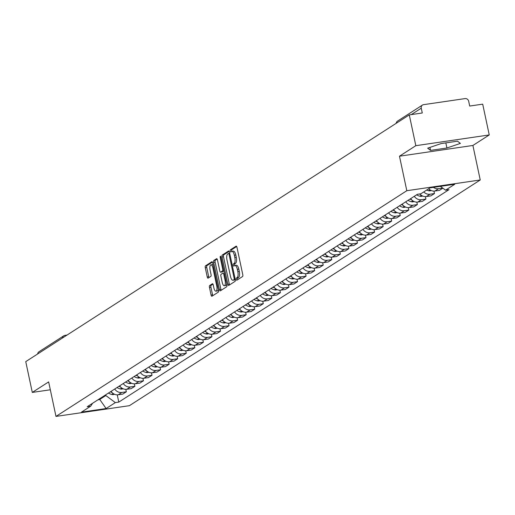 <?xml version="1.0" encoding="UTF-8"?>
<svg xmlns="http://www.w3.org/2000/svg" width="515" height="515" viewBox="0 0 515 515"><rect width="100%" height="100%" fill="white"/><g stroke="black" fill="none" stroke-linecap="round" stroke-linejoin="round"><path stroke-width="0.77" d="M236.237 279.388A1.101 0.412 -98.3 0 0 236.778 280.237A1.101 0.412 -98.3 0 0 236.842 280.212L242.565 276.529A1.571 0.592 -98.3 0 0 242.777 274.662L236.971 247.322A1.571 0.592 -98.3 0 0 236.205 246.112A1.571 0.592 -98.3 0 0 236.108 246.151L230.385 249.827A1.101 0.412 -98.3 0 0 230.231 251.133A1.101 0.412 -98.3 0 0 230.772 251.983A1.101 0.412 -98.3 0 0 230.836 251.957L231.576 251.481A5.034 1.893 -98.3 0 1 231.879 251.365A5.034 1.893 -98.3 0 1 234.331 255.234L234.821 257.513A5.034 1.893 -98.3 0 1 234.125 263.48L233.385 263.957A1.101 0.412 -98.3 0 0 233.237 265.264A1.101 0.412 -98.3 0 0 233.771 266.107A1.101 0.412 -98.3 0 0 233.836 266.081L234.583 265.605A5.034 1.893 -98.3 0 1 234.885 265.489A5.034 1.893 -98.3 0 1 237.338 269.358L237.821 271.637A5.034 1.893 -98.3 0 1 237.132 277.604L236.391 278.081A1.101 0.412 -98.3 0 0 236.237 279.388M234.885 265.489L236.353 265.276A5.034 1.893 -98.3 0 1 238.805 269.145L239.288 271.424A5.034 1.893 -98.3 0 1 238.6 277.392L237.859 277.868A1.101 0.412 -98.3 0 0 237.705 279.175A1.101 0.412 -98.3 0 0 237.827 279.574M236.681 246.505L231.853 249.614A1.101 0.412 -98.3 0 0 231.699 250.921A1.101 0.412 -98.3 0 0 231.84 251.372M231.879 251.365L233.353 251.146A5.034 1.893 -98.3 0 1 235.799 255.015L236.288 257.294A5.034 1.893 -98.3 0 1 235.593 263.268L234.853 263.744A1.101 0.412 -98.3 0 0 234.705 265.045A1.101 0.412 -98.3 0 0 234.846 265.495M209.669 285.516A1.571 0.592 -98.3 0 0 209.457 287.383L211.086 295.05A1.571 0.592 -98.3 0 0 211.852 296.26A1.571 0.592 -98.3 0 0 211.948 296.228L218.302 292.134A1.571 0.592 -98.3 0 0 218.515 290.273L212.708 262.927A1.571 0.592 -98.3 0 0 211.942 261.723A1.571 0.592 -98.3 0 0 211.845 261.755L205.491 265.843A1.571 0.592 -98.3 0 0 205.273 267.71L207.242 276.98A1.571 0.592 -98.3 0 0 208.009 278.184A1.571 0.592 -98.3 0 0 208.105 278.151L210.822 276.401A1.571 0.592 -98.3 0 0 211.041 274.534L210.062 269.937A4.204 1.584 -98.3 0 1 210.893 264.852A4.204 1.584 -98.3 0 1 212.946 268.083L216.77 286.082A4.204 1.584 -98.3 0 1 215.94 291.175A4.204 1.584 -98.3 0 1 213.886 287.937L213.249 284.937A1.571 0.592 -98.3 0 0 212.483 283.733A1.571 0.592 -98.3 0 0 212.392 283.765L209.669 285.516L211.137 285.304A1.571 0.592 -98.3 0 0 210.925 287.17L212.553 294.838A1.571 0.592 -98.3 0 0 212.837 295.649M399.479 156.2L472.899 145.462L489.25 134.943L415.83 145.681L399.479 156.2L406.811 190.711L55.98 416.41L48.648 381.905L32.297 392.424L25.75 361.627L409.283 114.89L422.281 112.985L421.257 108.189L411.305 114.594M415.83 145.681L409.283 114.89M227.836 284.28A1.571 0.592 -98.3 0 0 228.602 285.484A1.571 0.592 -98.3 0 0 228.699 285.452L235.052 281.364A1.571 0.592 -98.3 0 0 235.265 279.497L229.452 252.157A1.571 0.592 -98.3 0 0 228.686 250.947A1.571 0.592 -98.3 0 0 228.596 250.979L222.235 255.073A1.571 0.592 -98.3 0 0 222.023 256.934L227.836 284.28L229.304 284.061A1.571 0.592 -98.3 0 0 229.587 284.879M226.677 286.752L220.323 290.84A1.571 0.592 -98.3 0 1 220.227 290.872A1.571 0.592 -98.3 0 1 219.461 289.668L213.648 262.322A1.571 0.592 -98.3 0 1 213.86 260.455L216.583 258.71A1.571 0.592 -98.3 0 1 216.68 258.672A1.571 0.592 -98.3 0 1 217.446 259.882L219.802 270.967A1.571 0.592 -98.3 0 0 220.568 272.178A1.571 0.592 -98.3 0 0 220.665 272.139L222.467 270.98A1.571 0.592 -98.3 0 0 222.686 269.113L220.227 257.571A1.101 0.412 -98.3 0 1 220.446 256.238A1.101 0.412 -98.3 0 1 220.98 257.088L226.89 284.885A1.571 0.592 -98.3 0 1 226.677 286.752M489.25 134.943L482.703 104.152L469.706 106.051L468.689 101.255A3.206 2.923 57.2 0 0 465.097 98.59L423.536 104.667A3.206 2.923 57.2 0 0 421.257 108.189M472.899 145.462L480.238 179.973L129.4 405.678L55.98 416.41M32.297 392.424L50.322 389.784M37.666 353.96A3.206 2.923 -122.8 0 1 38.928 351.803L63.783 335.812A3.206 2.923 57.2 0 0 62.521 337.969M428.699 188.748A7.371 6.727 57.2 0 0 434.937 191.033L438.555 188.702A7.371 6.727 -122.8 0 1 433.405 187.37M438.555 188.702L442.739 188.091M434.937 191.033L439.417 190.383L442.842 188.175M433.952 191.104L434.473 193.556L429.999 194.213A7.371 6.727 -122.8 0 1 423.761 191.928M419.847 193.93A7.371 6.727 57.2 0 0 426.375 196.543L430.855 195.887L434.473 193.556M425.396 196.608L425.918 199.06L421.437 199.717A7.371 6.727 -122.8 0 1 414.305 196.292M410.68 198.623A7.371 6.727 57.2 0 0 417.82 202.047L422.294 201.391L425.918 199.06M416.835 202.118L417.356 204.571L412.882 205.228A7.371 6.727 -122.8 0 1 405.743 201.803M402.118 204.133A7.371 6.727 57.2 0 0 409.258 207.551L413.738 206.901L417.356 204.571M408.279 207.622L408.801 210.075L404.32 210.732A7.371 6.727 -122.8 0 1 397.181 207.307M393.563 209.637A7.371 6.727 57.2 0 0 400.696 213.062L405.176 212.405L408.801 210.075M399.717 213.126L400.239 215.585L395.758 216.236A7.371 6.727 -122.8 0 1 388.625 212.817M385.001 215.148A7.371 6.727 57.2 0 0 392.14 218.566L396.614 217.916L400.239 215.585M391.155 218.637L391.677 221.09L387.203 221.746A7.371 6.727 -122.8 0 1 380.064 218.321M376.439 220.652A7.371 6.727 57.2 0 0 383.578 224.077L388.059 223.42L391.677 221.09M382.6 224.141L383.121 226.594L378.641 227.25A7.371 6.727 -122.8 0 1 371.502 223.825M367.884 226.156A7.371 6.727 57.2 0 0 375.017 229.581L379.497 228.924L383.121 226.594M374.038 229.651L374.56 232.104L370.079 232.761A7.371 6.727 -122.8 0 1 362.946 229.336M359.322 231.666A7.371 6.727 57.2 0 0 366.461 235.085L370.942 234.434L374.56 232.104M365.476 235.155L365.998 237.608L361.524 238.265A7.371 6.727 -122.8 0 1 354.384 234.84M350.767 237.17A7.371 6.727 57.2 0 0 357.899 240.595L362.38 239.939L365.998 237.608M356.921 240.66L357.442 243.119L352.962 243.769A7.371 6.727 -122.8 0 1 345.823 240.351M342.205 242.681A7.371 6.727 57.2 0 0 349.344 246.099L353.818 245.449L357.442 243.119M348.359 246.17L348.88 248.623L344.4 249.279A7.371 6.727 -122.8 0 1 337.267 245.855M333.643 248.185A7.371 6.727 57.2 0 0 340.782 251.61L345.262 250.953L348.88 248.623M339.797 251.674L340.325 254.127L335.844 254.783A7.371 6.727 -122.8 0 1 328.705 251.359M325.087 253.689A7.371 6.727 57.2 0 0 332.22 257.114L336.701 256.457L340.325 254.127M331.242 257.185L331.763 259.637L327.283 260.294A7.371 6.727 -122.8 0 1 320.15 256.869M316.525 259.2A7.371 6.727 57.2 0 0 323.665 262.618L328.139 261.968L331.763 259.637M322.68 262.689L323.201 265.141L318.727 265.798A7.371 6.727 -122.8 0 1 311.588 262.373M307.964 264.704A7.371 6.727 57.2 0 0 315.103 268.128L319.583 267.472L323.201 265.141M314.124 268.193L314.646 270.652L310.165 271.302A7.371 6.727 -122.8 0 1 303.026 267.884M299.408 270.214A7.371 6.727 57.2 0 0 306.541 273.632L311.021 272.982L314.646 270.652M305.562 273.703L306.084 276.156L301.603 276.812A7.371 6.727 -122.8 0 1 294.471 273.388M290.846 275.718A7.371 6.727 57.2 0 0 297.985 279.143L302.459 278.486L306.084 276.156M297.001 279.207L297.522 281.66L293.048 282.317A7.371 6.727 -122.8 0 1 285.909 278.892M282.284 281.222A7.371 6.727 57.2 0 0 289.424 284.647L293.904 283.99L297.522 281.66M288.445 284.718L288.966 287.17L284.486 287.827A7.371 6.727 -122.8 0 1 277.347 284.402M273.729 286.733A7.371 6.727 57.2 0 0 280.862 290.151L285.342 289.501L288.966 287.17M279.883 290.222L280.405 292.675L275.924 293.331A7.371 6.727 -122.8 0 1 268.791 289.906M265.167 292.237A7.371 6.727 57.2 0 0 272.306 295.661L276.787 295.005L280.405 292.675M271.321 295.726L271.843 298.185L267.369 298.835A7.371 6.727 -122.8 0 1 260.23 295.417M256.612 297.747A7.371 6.727 57.2 0 0 263.744 301.166L268.225 300.515L271.843 298.185M262.766 301.236L263.287 303.689L258.807 304.346A7.371 6.727 -122.8 0 1 251.668 300.921M248.05 303.251A7.371 6.727 57.2 0 0 255.189 306.676L259.663 306.019L263.287 303.689M254.204 306.74L254.725 309.193L250.245 309.85A7.371 6.727 -122.8 0 1 243.112 306.425M239.488 308.755A7.371 6.727 57.2 0 0 246.627 312.18L251.108 311.524L254.725 309.193M245.642 312.251L246.17 314.704L241.69 315.36A7.371 6.727 -122.8 0 1 234.55 311.936M230.932 314.266A7.371 6.727 57.2 0 0 238.065 317.684L242.546 317.034L246.17 314.704M237.087 317.755L237.608 320.208L233.128 320.864A7.371 6.727 -122.8 0 1 225.995 317.44M222.371 319.77A7.371 6.727 57.2 0 0 229.51 323.195L233.984 322.538L237.608 320.208M228.525 323.259L229.046 325.718L224.572 326.368A7.371 6.727 -122.8 0 1 217.433 322.95M213.809 325.28A7.371 6.727 57.2 0 0 220.948 328.699L225.428 328.049L229.046 325.718M219.969 328.77L220.491 331.222L216.01 331.879A7.371 6.727 -122.8 0 1 208.871 328.454M205.253 330.785A7.371 6.727 57.2 0 0 212.386 334.209L216.867 333.553L220.491 331.222M211.407 334.274L211.929 336.726L207.448 337.383A7.371 6.727 -122.8 0 1 200.316 333.958M196.691 336.289A7.371 6.727 57.2 0 0 203.831 339.713L208.305 339.057L211.929 336.726M202.846 339.784L203.367 342.237L198.893 342.893A7.371 6.727 -122.8 0 1 191.754 339.469M188.13 341.799A7.371 6.727 57.2 0 0 195.269 345.217L199.749 344.567L203.367 342.237M194.29 345.288L194.812 347.741L190.331 348.398A7.371 6.727 -122.8 0 1 183.192 344.973M179.574 347.303A7.371 6.727 57.2 0 0 186.707 350.728L191.187 350.071L194.812 347.741M185.728 350.792L186.25 353.251L181.769 353.902A7.371 6.727 -122.8 0 1 174.636 350.483M171.012 352.814A7.371 6.727 57.2 0 0 178.151 356.232L182.632 355.582L186.25 353.251M177.166 356.303L177.688 358.755L173.214 359.412A7.371 6.727 -122.8 0 1 166.075 355.987M162.457 358.318A7.371 6.727 57.2 0 0 169.59 361.742L174.07 361.086L177.688 358.755M168.611 361.807L169.132 364.26L164.652 364.916A7.371 6.727 -122.8 0 1 157.513 361.491M153.895 363.822A7.371 6.727 57.2 0 0 161.034 367.247L165.508 366.59L169.132 364.26M160.049 367.317L160.571 369.77L156.09 370.427A7.371 6.727 -122.8 0 1 148.957 367.002M145.333 369.332A7.371 6.727 57.2 0 0 152.472 372.751L156.953 372.1L160.571 369.77M151.487 372.821L152.015 375.274L147.535 375.931A7.371 6.727 -122.8 0 1 140.395 372.506M136.778 374.836A7.371 6.727 57.2 0 0 143.91 378.261L148.391 377.604L152.015 375.274M142.932 378.325L143.453 380.785L138.973 381.435A7.371 6.727 -122.8 0 1 131.84 378.016M128.216 380.347A7.371 6.727 57.2 0 0 135.355 383.765L139.829 383.115L143.453 380.785M134.37 383.836L134.891 386.289L130.417 386.945A7.371 6.727 -122.8 0 1 123.278 383.521M119.654 385.851A7.371 6.727 57.2 0 0 126.793 389.276L131.274 388.619L134.891 386.289M125.815 389.34L126.336 391.793L121.855 392.449A7.371 6.727 -122.8 0 1 114.716 389.025M111.098 391.355A7.371 6.727 57.2 0 0 118.231 394.78L122.712 394.123L126.336 391.793M97.927 399.833L99.504 399.601L105.82 395.539L115.341 402.601L106.122 408.537L81.454 412.142L90.672 406.213L87.222 406.715L417.42 194.29L420.871 193.782L430.089 187.853L454.764 184.248L445.546 190.177L440.383 186.346M115.341 402.601L118.791 402.099L448.996 189.668L445.546 190.177M406.811 190.711L480.238 179.973M446.923 147.998L460.397 143.395L457.513 141.181L441.149 143.576L427.675 148.178L430.559 150.386L446.923 147.998L445.835 142.887M99.363 398.906L106.122 408.537M105.82 395.539L105.672 394.851M117.253 394.851L118.791 402.099M90.672 406.213L92.571 403.277M429.928 147.406L430.559 150.386M229.169 251.339L223.71 254.854A1.571 0.592 -98.3 0 0 223.491 256.721L229.304 284.061M234.003 279.613A1.101 0.412 -98.3 0 0 234.158 278.312L229.053 254.307A1.101 0.412 -98.3 0 0 228.518 253.464A1.101 0.412 -98.3 0 0 228.454 253.489L227.675 253.992A5.034 1.893 -98.3 0 0 226.98 259.959L230.469 276.368A5.034 1.893 -98.3 0 0 232.922 280.237A5.034 1.893 -98.3 0 0 233.224 280.121L235.252 279.433M234.061 279.993A5.034 1.893 -98.3 0 0 234.389 280.018A5.034 1.893 -98.3 0 0 234.692 279.903L233.224 280.121M235.271 279.529L234.692 279.903M217.156 259.064L215.334 260.242A1.571 0.592 -98.3 0 0 215.116 262.109L220.929 289.449A1.571 0.592 -98.3 0 0 221.212 290.26M221.933 271.959A1.571 0.592 -98.3 0 0 222.036 271.965A1.571 0.592 -98.3 0 0 222.132 271.926L223.896 270.793M222.248 282.478A4.204 1.584 -98.3 0 0 224.295 285.709A4.204 1.584 -98.3 0 0 225.126 280.624L223.78 274.283A1.571 0.592 -98.3 0 0 223.014 273.072A1.571 0.592 -98.3 0 0 222.918 273.105L221.115 274.27A1.571 0.592 -98.3 0 0 220.896 276.137L222.248 282.478M224.295 285.709L225.763 285.497A4.204 1.584 -98.3 0 0 226.709 284.035M212.965 284.126L211.137 285.304M215.94 291.175L217.407 290.962A4.204 1.584 -98.3 0 0 218.354 289.494M213.146 264.987A4.204 1.584 -98.3 0 0 212.36 264.639L210.893 264.852M212.418 262.116L206.959 265.631A1.571 0.592 -98.3 0 0 206.74 267.497L208.71 276.761A1.571 0.592 -98.3 0 0 208.993 277.579M426.626 190.08A12.173 11.118 57.2 0 0 428.474 190.705L428.692 190.756A4.043 3.695 57.2 0 0 431.171 190.492M416.584 194.831A12.173 11.118 57.2 0 0 419.918 196.215L420.131 196.267A4.043 3.695 57.2 0 0 422.609 196.003M419.416 193.994A12.173 11.118 57.2 0 0 420.266 194.387M408.022 200.335A12.173 11.118 57.2 0 0 411.356 201.719L411.569 201.771A4.043 3.695 57.2 0 0 414.047 201.507M410.024 199.048A12.173 11.118 57.2 0 0 411.704 199.891M399.46 205.839A12.173 11.118 57.2 0 0 402.801 207.223L403.013 207.281A4.043 3.695 57.2 0 0 405.492 207.017M401.468 204.552A12.173 11.118 57.2 0 0 403.148 205.395M390.904 211.35A12.173 11.118 57.2 0 0 394.239 212.734L394.451 212.785A4.043 3.695 57.2 0 0 396.93 212.521M392.906 210.062A12.173 11.118 57.2 0 0 394.587 210.905M382.342 216.854A12.173 11.118 57.2 0 0 385.677 218.238L385.89 218.289A4.043 3.695 57.2 0 0 388.368 218.025M384.344 215.566A12.173 11.118 57.2 0 0 386.025 216.409M373.787 222.364A12.173 11.118 57.2 0 0 377.122 223.748L377.334 223.8A4.043 3.695 57.2 0 0 379.812 223.536M375.789 221.07A12.173 11.118 57.2 0 0 377.469 221.92M365.225 227.868A12.173 11.118 57.2 0 0 368.56 229.252L368.772 229.304A4.043 3.695 57.2 0 0 371.251 229.04M367.227 226.581A12.173 11.118 57.2 0 0 368.907 227.424M356.663 233.372A12.173 11.118 57.2 0 0 359.998 234.756L360.217 234.814A4.043 3.695 57.2 0 0 362.689 234.55M358.665 232.085A12.173 11.118 57.2 0 0 360.352 232.928M348.108 238.883A12.173 11.118 57.2 0 0 351.442 240.267L351.655 240.318A4.043 3.695 57.2 0 0 354.133 240.054M350.11 237.595A12.173 11.118 57.2 0 0 351.79 238.439M339.546 244.387A12.173 11.118 57.2 0 0 342.881 245.771L343.093 245.822A4.043 3.695 57.2 0 0 345.571 245.558M341.548 243.099A12.173 11.118 57.2 0 0 343.228 243.943M330.984 249.897A12.173 11.118 57.2 0 0 334.319 251.281L334.538 251.333A4.043 3.695 57.2 0 0 337.016 251.069M332.986 248.603A12.173 11.118 57.2 0 0 334.673 249.453M322.429 255.401A12.173 11.118 57.2 0 0 325.763 256.785L325.976 256.837A4.043 3.695 57.2 0 0 328.454 256.573M324.431 254.114A12.173 11.118 57.2 0 0 326.111 254.957M313.867 260.905A12.173 11.118 57.2 0 0 317.201 262.29L317.414 262.347A4.043 3.695 57.2 0 0 319.892 262.084M315.869 259.618A12.173 11.118 57.2 0 0 317.549 260.461M305.305 266.416A12.173 11.118 57.2 0 0 308.646 267.8L308.858 267.851A4.043 3.695 57.2 0 0 311.337 267.588M307.313 265.128A12.173 11.118 57.2 0 0 308.994 265.972M296.749 271.92A12.173 11.118 57.2 0 0 300.084 273.304L300.297 273.356A4.043 3.695 57.2 0 0 302.775 273.092M298.752 270.632A12.173 11.118 57.2 0 0 300.432 271.476M288.188 277.43A12.173 11.118 57.2 0 0 291.522 278.815L291.735 278.866A4.043 3.695 57.2 0 0 294.213 278.602M290.19 276.137A12.173 11.118 57.2 0 0 291.87 276.986M279.632 282.935A12.173 11.118 57.2 0 0 282.967 284.319L283.179 284.37A4.043 3.695 57.2 0 0 285.658 284.106M281.634 281.647A12.173 11.118 57.2 0 0 283.314 282.49M271.07 288.439A12.173 11.118 57.2 0 0 274.405 289.823L274.617 289.881A4.043 3.695 57.2 0 0 277.096 289.617M273.072 287.151A12.173 11.118 57.2 0 0 274.753 287.994M262.508 293.949A12.173 11.118 57.2 0 0 265.843 295.333L266.062 295.385A4.043 3.695 57.2 0 0 268.534 295.121M264.51 292.662A12.173 11.118 57.2 0 0 266.197 293.505M253.953 299.453A12.173 11.118 57.2 0 0 257.288 300.837L257.5 300.889A4.043 3.695 57.2 0 0 259.978 300.625M255.955 298.166A12.173 11.118 57.2 0 0 257.635 299.009M245.391 304.964A12.173 11.118 57.2 0 0 248.726 306.348L248.938 306.399A4.043 3.695 57.2 0 0 251.417 306.135M247.393 303.67A12.173 11.118 57.2 0 0 249.073 304.52M236.829 310.468A12.173 11.118 57.2 0 0 240.164 311.852L240.383 311.903A4.043 3.695 57.2 0 0 242.861 311.639M238.831 309.18A12.173 11.118 57.2 0 0 240.518 310.024M228.274 315.972A12.173 11.118 57.2 0 0 231.608 317.356L231.821 317.414A4.043 3.695 57.2 0 0 234.299 317.15M230.276 314.684A12.173 11.118 57.2 0 0 231.956 315.528M219.712 321.482A12.173 11.118 57.2 0 0 223.047 322.866L223.259 322.918A4.043 3.695 57.2 0 0 225.737 322.654M221.714 320.195A12.173 11.118 57.2 0 0 223.394 321.038M211.15 326.986A12.173 11.118 57.2 0 0 214.491 328.37L214.703 328.422A4.043 3.695 57.2 0 0 217.182 328.158M213.159 325.699A12.173 11.118 57.2 0 0 214.839 326.542M202.595 332.497A12.173 11.118 57.2 0 0 205.929 333.881L206.142 333.932A4.043 3.695 57.2 0 0 208.62 333.669M204.597 331.203A12.173 11.118 57.2 0 0 206.277 332.053M194.033 338.001A12.173 11.118 57.2 0 0 197.367 339.385L197.58 339.437A4.043 3.695 57.2 0 0 200.058 339.173M196.035 336.713A12.173 11.118 57.2 0 0 197.715 337.557M185.477 343.505A12.173 11.118 57.2 0 0 188.812 344.889L189.024 344.947A4.043 3.695 57.2 0 0 191.503 344.683M187.479 342.218A12.173 11.118 57.2 0 0 189.16 343.061M176.915 349.016A12.173 11.118 57.2 0 0 180.25 350.4L180.462 350.451A4.043 3.695 57.2 0 0 182.941 350.187M178.917 347.728A12.173 11.118 57.2 0 0 180.598 348.571M168.353 354.52A12.173 11.118 57.2 0 0 171.688 355.904L171.907 355.955A4.043 3.695 57.2 0 0 174.379 355.691M170.356 353.232A12.173 11.118 57.2 0 0 172.042 354.075M159.798 360.03A12.173 11.118 57.2 0 0 163.133 361.414L163.345 361.466A4.043 3.695 57.2 0 0 165.824 361.202M161.8 358.736A12.173 11.118 57.2 0 0 163.48 359.586M151.236 365.534A12.173 11.118 57.2 0 0 154.571 366.918L154.783 366.97A4.043 3.695 57.2 0 0 157.262 366.706M153.238 364.247A12.173 11.118 57.2 0 0 154.918 365.09M142.674 371.038A12.173 11.118 57.2 0 0 146.009 372.422L146.228 372.48A4.043 3.695 57.2 0 0 148.706 372.216M144.676 369.751A12.173 11.118 57.2 0 0 146.363 370.594M134.119 376.549A12.173 11.118 57.2 0 0 137.454 377.933L137.666 377.984A4.043 3.695 57.2 0 0 140.144 377.72M136.121 375.261A12.173 11.118 57.2 0 0 137.801 376.105M125.557 382.053A12.173 11.118 57.2 0 0 128.892 383.437L129.104 383.488A4.043 3.695 57.2 0 0 131.583 383.224M127.559 380.765A12.173 11.118 57.2 0 0 129.239 381.609M116.995 387.563A12.173 11.118 57.2 0 0 120.336 388.947L120.549 388.999A4.043 3.695 57.2 0 0 123.027 388.735M119.004 386.269A12.173 11.118 57.2 0 0 120.684 387.119M108.44 393.067A12.173 11.118 57.2 0 0 111.774 394.451L111.987 394.503A4.043 3.695 57.2 0 0 114.465 394.239M110.442 391.78A12.173 11.118 57.2 0 0 112.122 392.623M126.793 389.276L130.417 386.945M135.355 383.765L138.973 381.435M143.91 378.261L147.535 375.931M152.472 372.751L156.09 370.427M161.034 367.247L164.652 364.916M169.59 361.742L173.214 359.412M178.151 356.232L181.769 353.902M186.707 350.728L190.331 348.398M195.269 345.217L198.893 342.893M203.831 339.713L207.448 337.383M212.386 334.209L216.01 331.879M220.948 328.699L224.572 326.368M229.51 323.195L233.128 320.864M238.065 317.684L241.69 315.36M246.627 312.18L250.245 309.85M255.189 306.676L258.807 304.346M263.744 301.166L267.369 298.835M272.306 295.661L275.924 293.331M280.862 290.151L284.486 287.827M289.424 284.647L293.048 282.317M297.985 279.143L301.603 276.812M306.541 273.632L310.165 271.302M315.103 268.128L318.727 265.798M323.665 262.618L327.283 260.294M332.22 257.114L335.844 254.783M340.782 251.61L344.4 249.279M349.344 246.099L352.962 243.769M357.899 240.595L361.524 238.265M366.461 235.085L370.079 232.761M375.017 229.581L378.641 227.25M383.578 224.077L387.203 221.746M392.14 218.566L395.758 216.236M400.696 213.062L404.32 210.732M409.258 207.551L412.882 205.228M417.82 202.047L421.437 199.717M426.375 196.543L429.999 194.213M118.231 394.78L121.855 392.449M67.072 335.046L65.057 335.342A3.206 1.204 81.7 0 0 64.858 335.413A3.206 2.923 57.2 0 0 63.783 335.812A3.206 3.206 0 0 1 65.057 335.342A3.206 1.204 81.7 0 1 65.843 335.838M396.164 123.33A3.206 3.206 0 0 1 397.606 121.057A3.206 2.923 57.2 0 0 396.344 123.214M238.6 277.392L237.132 277.604M239.288 271.424L237.821 271.637M238.805 269.145L237.338 269.358M234.853 263.744L233.385 263.957M235.593 263.268L234.125 263.48M236.288 257.294L234.821 257.513M235.799 255.015L234.331 255.234M231.853 249.614L230.385 249.827M237.859 277.868L236.391 278.081M223.491 256.721L222.023 256.934M223.71 254.854L222.235 255.073M234.988 278.19L234.158 278.312M229.89 254.191L229.053 254.307M229.703 253.309L228.589 253.47M220.929 289.449L219.461 289.668M215.116 262.109L213.648 262.322M215.334 260.242L213.86 260.455M222.132 271.926L220.665 272.139M223.89 270.774L222.467 270.98M223.516 268.991L222.686 269.113M221.057 257.449L220.227 257.571M225.963 280.501L225.126 280.624M224.611 274.16L223.78 274.283M217.6 285.967L216.77 286.082M213.776 267.961L212.946 268.083M208.71 276.761L207.242 276.98M206.74 267.497L205.273 267.71M206.959 265.631L205.491 265.843M212.553 294.838L211.086 295.05M210.925 287.17L209.457 287.383M428.692 190.756L430.051 189.881M428.474 190.705L429.909 189.784M420.131 196.267L421.489 195.391M419.918 196.215L421.347 195.294M411.569 201.771L412.933 200.895M411.356 201.719L412.785 200.799M403.013 207.281L404.372 206.406M402.801 207.223L404.23 206.303M394.451 212.785L395.81 211.91M394.239 212.734L395.668 211.813M385.89 218.289L387.254 217.414M385.677 218.238L387.113 217.317M377.334 223.8L378.692 222.924M377.122 223.748L378.551 222.828M368.772 229.304L370.137 228.428M368.56 229.252L369.989 228.332M360.217 234.814L361.575 233.939M359.998 234.756L361.433 233.836M351.655 240.318L353.013 239.443M351.442 240.267L352.872 239.346M343.093 245.822L344.458 244.947M342.881 245.771L344.31 244.85M334.538 251.333L335.896 250.457M334.319 251.281L335.754 250.361M325.976 256.837L327.334 255.961M325.763 256.785L327.192 255.865M317.414 262.347L318.779 261.472M317.201 262.29L318.63 261.369M308.858 267.851L310.217 266.976M308.646 267.8L310.075 266.879M300.297 273.356L301.655 272.48M300.084 273.304L301.513 272.384M291.735 278.866L293.099 277.991M291.522 278.815L292.958 277.894M283.179 284.37L284.538 283.495M282.967 284.319L284.396 283.398M274.617 289.881L275.982 289.005M274.405 289.823L275.834 288.902M266.062 295.385L267.42 294.509M265.843 295.333L267.279 294.413M257.5 300.889L258.858 300.013M257.288 300.837L258.717 299.917M248.938 306.399L250.303 305.524M248.726 306.348L250.155 305.427M240.383 311.903L241.741 311.028M240.164 311.852L241.599 310.931M231.821 317.414L233.179 316.538M231.608 317.356L233.038 316.435M223.259 322.918L224.624 322.042M223.047 322.866L224.476 321.946M214.703 328.422L216.062 327.546M214.491 328.37L215.92 327.45M206.142 333.932L207.5 333.057M205.929 333.881L207.358 332.96M197.58 339.437L198.945 338.561M197.367 339.385L198.803 338.464M189.024 344.947L190.383 344.072M188.812 344.889L190.241 343.969M180.462 350.451L181.827 349.576M180.25 350.4L181.679 349.479M171.907 355.955L173.265 355.08M171.688 355.904L173.124 354.983M163.345 361.466L164.703 360.59M163.133 361.414L164.562 360.494M154.783 366.97L156.148 366.094M154.571 366.918L156 365.998M146.228 372.48L147.586 371.605M146.009 372.422L147.445 371.502M137.666 377.984L139.024 377.109M137.454 377.933L138.883 377.012M129.104 383.488L130.469 382.613M128.892 383.437L130.321 382.516M120.549 388.999L121.907 388.123M120.336 388.947L121.765 388.027M111.987 394.503L113.345 393.627M111.774 394.451L113.203 393.531M397.606 121.057L422.461 105.066M229.696 253.29L228.518 253.464M234.389 280.018L232.922 280.237M222.036 271.965L220.568 272.178"/></g></svg>
